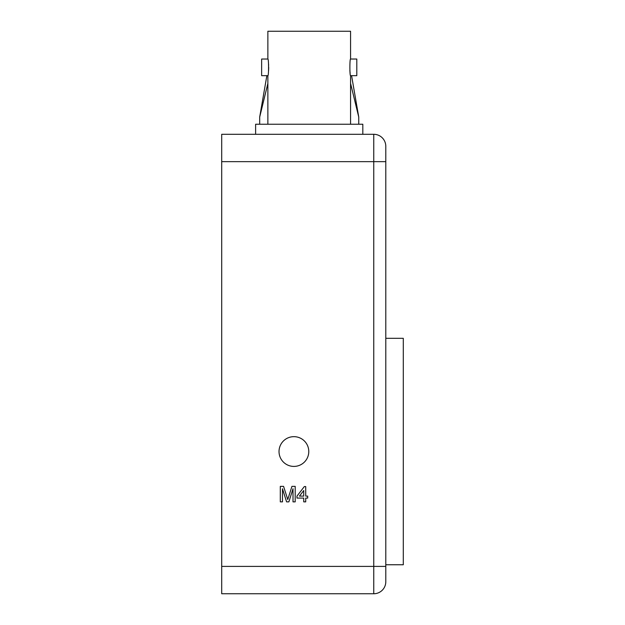 <?xml version="1.0" encoding="UTF-8"?>
<svg xmlns="http://www.w3.org/2000/svg" width="625" height="625" viewBox="0 0 625 625"><rect width="100%" height="100%" fill="white"/><g stroke="black" fill="none" stroke-linecap="round" stroke-linejoin="round"><path stroke-width="0.94" d="M308.781 451.539A14.875 14.875 0 0 0 293.906 436.664A14.875 14.875 0 0 0 279.023 451.539A14.875 14.875 0 0 0 293.906 466.414A14.875 14.875 0 0 0 308.781 451.539M385.797 338.32L403.297 338.32L403.297 564.758L385.797 564.758M385.797 581.719L385.797 566.398L385.797 581.719A12.031 12.031 0 0 1 373.758 593.75L221.703 593.75L221.703 566.398L373.758 566.398L373.758 161.648L221.703 161.648L221.703 566.398M305.719 501.859L303.734 501.859L303.734 498.086L296.977 498.086L296.977 496.102L304.328 486.57L305.719 486.57L305.719 496.102L307.703 496.102L307.703 498.086L305.719 498.086L305.719 501.859M282.484 501.859L280.305 501.859L280.305 486.375L283.586 486.375L287.75 499.516L291.938 486.375L295.195 486.375L295.195 501.859L293.008 501.859L293.008 488.758L288.875 501.859L286.594 501.859L282.484 488.758L282.484 501.859M221.703 161.648L221.703 134.297L373.758 134.297A12.031 12.031 0 0 1 385.797 146.328L385.797 161.648L385.797 146.328M373.758 134.297L373.758 161.648L385.797 161.648L385.797 566.398L373.758 566.398L373.758 593.75M299.43 496.102L303.734 496.102L303.734 490.523L299.43 496.102M350.57 75.664L356.805 75.664L356.805 59.039L350.57 59.039C349.648 58.523 349.656 76.188 350.57 75.664L350.57 124.234M267.867 75.664L261.633 75.664L261.633 59.039L267.867 59.039C268.781 58.523 268.781 76.172 267.867 75.664L267.867 124.234M268.578 70.602L268.586 64.141M267.867 59.039L267.867 31.25L350.57 31.25L350.57 59.039M349.859 70.703L350.148 73.234L349.859 70.703M255.617 134.297L255.617 124.234L362.82 124.234L362.82 134.297M268.586 70.539L268.711 67.414L268.586 70.539M349.852 70.602L350.148 73.227M266.859 75.664L259.688 117.07L259.688 124.234M267.867 83.445L259.688 117.07M351.578 75.664L358.75 117.07L350.57 83.445M358.75 117.07L358.75 124.234"/></g></svg>
